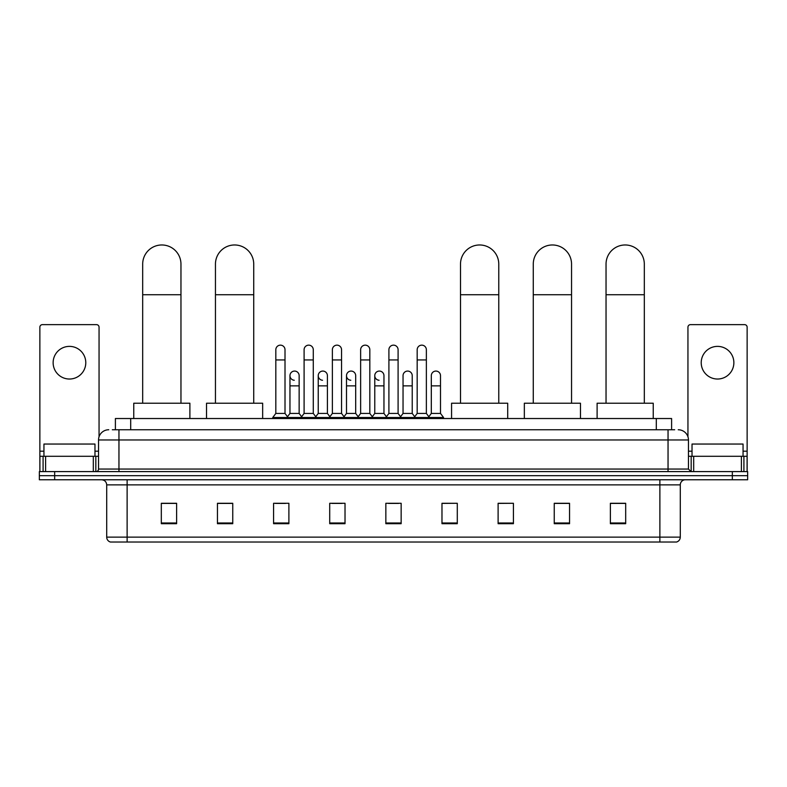 <?xml version="1.0" encoding="UTF-8"?>
<svg xmlns="http://www.w3.org/2000/svg" width="787" height="787" viewBox="0 0 787 787"><rect width="100%" height="100%" fill="white"/><g stroke="black" fill="none" stroke-linecap="round" stroke-linejoin="round"><path stroke-width="1.18" d="M115.394 429.761L115.394 418.527L671.606 418.527L671.606 429.761M112.561 429.761L674.675 429.761M112.325 429.761L118.955 429.761L118.955 439.963L98.542 439.963L98.542 469.052A2.548 2.548 0 0 1 95.994 471.6M108.754 429.761A10.201 10.201 0 0 0 98.542 439.963M678.246 429.761A10.201 10.201 0 0 1 688.458 439.963L688.458 469.052L691.006 471.6M54.657 471.6L39.35 471.6L39.35 475.682L54.657 475.682L39.35 475.682L39.35 479.765L54.657 479.765L54.657 475.682L732.343 475.682L54.657 475.682L54.657 471.6L732.343 471.6L732.343 475.682L747.65 475.682L732.343 475.682L732.343 479.765L54.657 479.765M732.343 479.765L747.65 479.765L747.65 471.6L732.343 471.6M680.293 537.128C680.145 539.567 678.925 541.2 676.613 542.027L659.88 542.027L659.88 537.128L680.293 537.128L680.293 484.871A5.106 5.106 0 0 1 685.388 479.765M659.88 542.027L110.387 542.027A5.106 5.106 0 0 1 106.707 537.128L106.707 484.871C106.412 481.772 104.71 480.07 101.612 479.765M625.685 523.699L625.685 503.287L610.378 503.287L610.378 523.699L625.685 523.699M569.552 523.699L569.552 503.287L554.245 503.287L554.245 523.699L569.552 523.699M513.419 523.699L513.419 503.287L498.112 503.287L498.112 523.699L513.419 523.699M457.286 523.699L457.286 503.287L441.979 503.287L441.979 523.699L457.286 523.699M176.622 523.699L176.622 503.287L161.315 503.287L161.315 523.699L176.622 523.699M232.755 523.699L232.755 503.287L217.448 503.287L217.448 523.699L232.755 523.699M288.888 523.699L288.888 503.287L273.581 503.287L273.581 523.699L288.888 523.699M345.021 523.699L345.021 503.287L329.714 503.287L329.714 523.699L345.021 523.699M401.154 523.699L401.154 503.287L385.846 503.287L385.846 523.699L401.154 523.699M513.419 503.287L498.112 503.395L513.419 503.287M331.858 503.395L342.06 503.395M275.312 503.395L285.524 503.395M457.286 503.287L441.979 503.395L457.286 503.287M388.394 503.395L398.606 503.395M232.755 503.395L217.448 503.395M176.622 503.395L161.315 503.395M569.552 503.395L554.245 503.395M625.685 503.395L610.378 503.395M94.971 456.293L94.971 444.045L43.944 444.045L43.944 456.293M69.463 346.378A16.33 16.33 0 0 0 53.132 362.699A16.33 16.33 0 0 0 69.463 379.029A16.33 16.33 0 0 0 85.783 362.699A16.33 16.33 0 0 0 69.463 346.378M93.319 471.6L93.319 456.293L45.597 456.293L45.597 471.6M99.054 436.775L99.054 327.185A2.548 2.548 0 0 0 96.506 324.637L42.409 324.637A2.548 2.548 0 0 0 39.862 327.185L39.862 456.293L45.597 456.293M93.319 456.293L98.542 456.293M39.862 471.6L39.862 456.293M142.683 403.219L142.683 264.117A19.134 19.134 0 0 1 161.827 244.973A19.134 19.134 0 0 1 180.961 264.117A19.134 19.134 0 0 0 161.827 244.973M180.961 403.219L180.961 264.117M189.893 418.527L189.893 403.219L133.76 403.219L133.76 418.527M215.451 403.219L215.451 264.117A19.134 19.134 0 0 1 234.595 244.973A19.134 19.134 0 0 1 253.729 264.117A19.134 19.134 0 0 0 234.595 244.973M253.729 403.219L253.729 264.117M262.661 418.527L262.661 403.219L206.528 403.219L206.528 418.527M460.503 403.219L460.503 264.117A19.134 19.134 0 0 1 479.637 244.973A19.134 19.134 0 0 1 498.771 264.117A19.134 19.134 0 0 0 479.637 244.973M498.771 403.219L498.771 264.117M507.704 418.527L507.704 403.219L451.571 403.219L451.571 418.527M533.271 403.219L533.271 264.117A19.134 19.134 0 0 1 552.405 244.973A19.134 19.134 0 0 1 571.549 264.117A19.134 19.134 0 0 0 552.405 244.973M571.549 403.219L571.549 264.117M580.472 418.527L580.472 403.219L524.339 403.219L524.339 418.527M606.039 403.219L606.039 264.117A19.134 19.134 0 0 1 625.173 244.973A19.134 19.134 0 0 1 644.317 264.117A19.134 19.134 0 0 0 625.173 244.973M644.317 403.219L644.317 264.117M653.24 418.527L653.24 403.219L597.107 403.219L597.107 418.527M275.824 359.944L285.012 359.944L285.012 413.431L275.824 413.431L275.824 349.743A4.594 4.594 0 0 1 280.703 345.159A4.594 4.594 0 0 1 285.012 349.743A4.594 4.594 0 0 0 280.703 345.159M275.824 413.431L272.764 417.513L272.764 418.527M285.012 413.431L288.072 417.513L272.764 417.513M304.097 413.431L304.097 359.944L313.285 359.944L313.285 413.431L304.097 413.431L301.037 417.513L288.072 417.513L288.072 418.527M304.097 359.944L304.097 349.743A4.594 4.594 0 0 1 308.976 345.159A4.594 4.594 0 0 1 313.285 349.743A4.594 4.594 0 0 0 308.976 345.159M313.285 413.431L316.344 417.513L301.037 417.513L301.037 418.527M332.37 413.431L332.37 359.944L341.548 359.944L341.548 413.431L332.37 413.431L329.3 417.513L316.344 417.513L316.344 418.527M332.37 359.944L332.37 349.743A4.594 4.594 0 0 1 337.249 345.159A4.594 4.594 0 0 1 341.548 349.743A4.594 4.594 0 0 0 337.249 345.159M341.548 413.431L344.617 417.513L329.3 417.513L329.3 418.527M360.633 413.431L360.633 359.944L369.821 359.944L369.821 413.431L360.633 413.431L357.573 417.513L344.617 417.513L344.617 418.527M360.633 359.944L360.633 349.743A4.594 4.594 0 0 1 365.522 345.159A4.594 4.594 0 0 1 369.821 349.743A4.594 4.594 0 0 0 365.522 345.159M369.821 413.431L372.881 417.513L357.573 417.513L357.573 418.527M388.906 413.431L388.906 359.944L398.094 359.944L398.094 413.431L388.906 413.431L385.846 417.513L372.881 417.513L372.881 418.527M388.906 359.944L388.906 349.743A4.594 4.594 0 0 1 393.785 345.159A4.594 4.594 0 0 1 398.094 349.743A4.594 4.594 0 0 0 393.785 345.159M398.094 413.431L401.154 417.513L385.846 417.513L385.846 418.527M417.179 413.431L417.179 359.944L426.367 359.944L426.367 413.431L417.179 413.431L414.119 417.513L401.154 417.513L401.154 418.527M417.179 359.944L417.179 349.743A4.594 4.594 0 0 1 422.058 345.159A4.594 4.594 0 0 1 426.367 349.743A4.594 4.594 0 0 0 422.058 345.159M426.367 413.431L429.427 417.513L414.119 417.513L414.119 418.527M440.504 413.431L440.504 385.866L431.315 385.866L431.315 413.431L440.504 413.431L443.563 417.513L429.427 417.513L429.427 418.527M294.259 380.249A4.594 4.594 0 0 1 289.96 375.665A4.594 4.594 0 0 1 294.84 371.08A4.594 4.594 0 0 1 299.149 375.665L299.149 385.866L289.96 385.866L289.96 375.665M299.149 385.866L299.149 413.431L289.96 413.431L289.96 385.866M289.96 413.431L287.481 416.726M299.149 413.431L301.618 416.726M322.532 380.249A4.594 4.594 0 0 1 318.233 375.665A4.594 4.594 0 0 1 323.113 371.08A4.594 4.594 0 0 1 327.412 375.665L327.412 385.866L318.233 385.866L318.233 375.665M327.412 385.866L327.412 413.431L318.233 413.431L318.233 385.866M318.233 413.431L315.754 416.726M327.412 413.431L329.891 416.726M350.805 380.249A4.594 4.594 0 0 1 346.496 375.665A4.594 4.594 0 0 1 351.386 371.08A4.594 4.594 0 0 1 355.685 375.665L355.685 385.866L346.496 385.866L346.496 375.665M355.685 385.866L355.685 413.431L346.496 413.431L346.496 385.866M346.496 413.431L344.027 416.726M355.685 413.431L358.164 416.726M379.078 380.249A4.594 4.594 0 0 1 374.769 375.665A4.594 4.594 0 0 1 379.649 371.08A4.594 4.594 0 0 1 383.958 375.665L383.958 385.866L374.769 385.866L374.769 375.665M383.958 385.866L383.958 413.431L374.769 413.431L374.769 385.866M374.769 413.431L372.3 416.726M383.958 413.431L386.437 416.726M403.042 375.665A4.594 4.594 0 0 1 407.922 371.08A4.594 4.594 0 0 1 412.231 375.665L412.231 385.866L403.042 385.866L403.042 375.665M412.231 385.866L412.231 413.431L403.042 413.431L403.042 385.866M403.042 413.431L400.563 416.726M412.231 413.431L414.7 416.726M431.315 385.866L431.315 375.665A4.594 4.594 0 0 1 436.195 371.08A4.594 4.594 0 0 1 440.504 375.665L440.504 385.866M431.315 413.431L428.836 416.726M443.563 417.513L443.563 418.527M717.537 346.378A16.33 16.33 0 0 0 701.217 362.699A16.33 16.33 0 0 0 717.537 379.029A16.33 16.33 0 0 0 733.868 362.699A16.33 16.33 0 0 0 717.537 346.378M741.403 471.6L741.403 456.293L693.681 456.293L693.681 471.6M741.403 456.293L747.138 456.293L747.138 327.185A2.548 2.548 0 0 0 744.591 324.637L690.494 324.637A2.548 2.548 0 0 0 687.946 327.185L687.946 436.775M688.458 456.293L693.681 456.293M747.138 456.293L747.138 471.6M743.056 456.293L743.056 444.045L692.029 444.045L692.029 456.293M130.701 429.761L130.701 418.527M656.299 429.761L656.299 418.527M118.955 471.6L118.955 469.052L688.458 469.052M98.542 469.052L118.955 469.052L118.955 439.963L668.045 439.963L668.045 471.6M688.458 439.963L668.045 439.963L668.045 429.761M659.88 479.765L659.88 484.871L106.707 484.871M680.293 484.871L659.88 484.871L659.88 537.128L127.12 537.128L127.12 542.027M106.707 537.128L127.12 537.128L127.12 479.765M401.154 522.991L385.846 522.991M345.021 522.991L329.714 522.991M288.888 522.991L273.581 522.991M232.755 522.991L217.448 522.991M176.622 522.991L161.315 522.991M457.286 522.991L441.979 522.991M513.419 522.991L498.112 522.991M569.552 522.991L554.245 522.991M625.685 522.991L610.378 522.991M98.542 451.187L94.971 451.187M43.944 451.187L39.862 451.187M95.827 456.293L95.827 471.6M39.901 456.293L39.901 471.6M43.088 471.6L43.088 456.293M142.683 294.732L180.961 294.732M215.451 294.732L253.729 294.732M460.503 294.732L498.771 294.732M533.271 294.732L571.549 294.732M606.039 294.732L644.317 294.732M747.138 451.187L743.056 451.187M692.029 451.187L688.458 451.187M747.099 471.6L747.099 456.293M743.912 456.293L743.912 471.6M691.173 471.6L691.173 456.293M285.012 359.944L285.012 349.743M313.285 359.944L313.285 349.743M341.548 359.944L341.548 349.743M369.821 359.944L369.821 349.743M398.094 359.944L398.094 349.743M426.367 359.944L426.367 349.743"/></g></svg>
